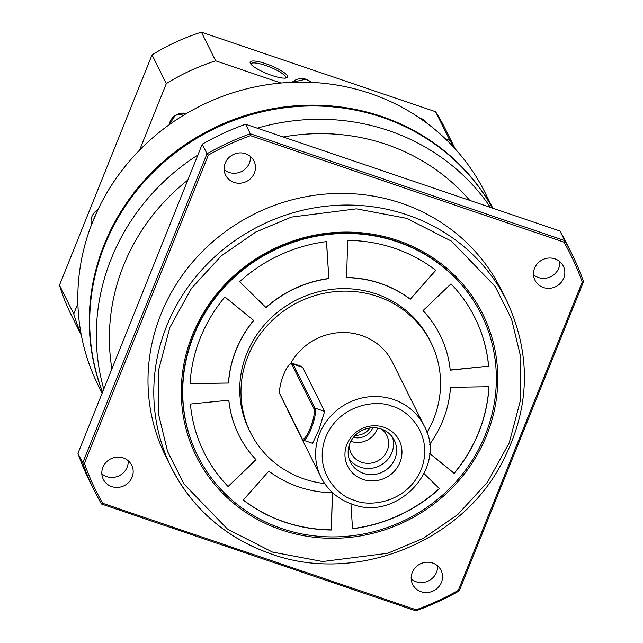 <?xml version="1.0" encoding="UTF-8"?>
<svg xmlns="http://www.w3.org/2000/svg" width="643" height="643" viewBox="0 0 643 643"><rect width="100%" height="100%" fill="white"/><g stroke="black" fill="none" stroke-linecap="round" stroke-linejoin="round"><path stroke-width="0.96" d="M469.711 200.367A204.562 193.647 153.5 0 0 386.226 144.378A204.562 193.647 153.5 0 0 283.209 136.999M187.812 180.064A204.562 193.647 153.5 0 0 111.914 368.881M490.464 207.416A216.088 204.562 153.5 0 0 388.766 130.625A216.088 204.562 153.5 0 0 257.184 128.158M197.891 154.995A216.088 204.562 153.5 0 0 103.788 389.095M492.498 208.107A216.088 204.562 153.5 0 0 382.143 117.323A216.088 204.562 153.5 0 0 154.4 171.046A216.088 204.562 153.5 0 0 102.583 392.085M533.505 274.746A15.85 14.998 153.5 0 0 538.424 277.543A15.85 14.998 153.5 0 0 559.844 261.637M554.925 258.84A15.85 14.998 -26.5 0 1 563.34 266.114A15.85 14.998 -26.5 0 1 560.6 283.065A15.85 14.998 -26.5 0 1 543.391 287.517A15.85 14.998 -26.5 0 1 534.976 280.235A15.85 14.998 -26.5 0 1 537.717 263.292A15.85 14.998 -26.5 0 1 554.925 258.84M224.126 169.631A15.85 14.998 153.5 0 0 229.053 172.428A15.85 14.998 153.5 0 0 250.473 156.514M245.546 153.717A15.85 14.998 -26.5 0 1 253.969 160.999A15.85 14.998 -26.5 0 1 251.22 177.95A15.85 14.998 -26.5 0 1 234.02 182.403A15.85 14.998 -26.5 0 1 225.597 175.121A15.85 14.998 -26.5 0 1 228.345 158.17A15.85 14.998 -26.5 0 1 245.546 153.717M101.835 473.843A15.85 14.998 153.5 0 0 106.762 476.64A15.85 14.998 153.5 0 0 128.182 460.726M123.255 457.929A15.85 14.998 -26.5 0 1 131.678 465.21A15.85 14.998 -26.5 0 1 128.93 482.154A15.85 14.998 -26.5 0 1 111.729 486.614A15.85 14.998 -26.5 0 1 103.306 479.332A15.85 14.998 -26.5 0 1 106.055 462.381A15.85 14.998 -26.5 0 1 123.255 457.929M411.215 578.957A15.85 14.998 153.5 0 0 416.134 581.754A15.85 14.998 153.5 0 0 437.553 565.84M432.635 563.051A15.85 14.998 -26.5 0 1 441.05 570.325A15.85 14.998 -26.5 0 1 438.301 587.276A15.85 14.998 -26.5 0 1 421.101 591.729A15.85 14.998 -26.5 0 1 412.677 584.447A15.85 14.998 -26.5 0 1 415.426 567.504A15.85 14.998 -26.5 0 1 432.635 563.051M401.457 203.244A187.274 177.283 153.5 0 0 198.148 255.882A187.274 177.283 153.5 0 0 165.677 456.184L171.464 467.815A187.274 177.283 -26.5 0 1 203.944 267.52A187.274 177.283 -26.5 0 1 407.252 214.883A187.274 177.283 -26.5 0 1 506.772 300.9L500.977 289.27A187.274 177.283 153.5 0 0 401.457 203.244M481.285 314.371A158.467 150.012 153.5 0 0 481.181 314.162A158.467 150.012 153.5 0 0 396.972 241.366A158.467 150.012 153.5 0 0 193.487 335.22A158.467 150.012 153.5 0 0 197.465 455.397A158.467 150.012 153.5 0 0 197.57 455.598M486.695 435.198A159.906 151.37 153.5 0 0 397.704 240.482A159.906 151.37 153.5 0 0 192.361 335.188A159.906 151.37 153.5 0 0 281.361 529.904A159.906 151.37 153.5 0 0 486.695 435.198M281.883 528.594A158.467 150.012 -26.5 0 1 197.674 455.807A158.467 150.012 -26.5 0 1 225.154 286.328A158.467 150.012 -26.5 0 1 397.181 241.784A158.467 150.012 -26.5 0 1 481.39 314.572A158.467 150.012 -26.5 0 1 453.91 484.058A158.467 150.012 -26.5 0 1 281.883 528.594M431.043 342.751L429.805 340.251A100.838 95.461 153.5 0 0 376.219 293.931A100.838 95.461 153.5 0 0 266.749 322.28A100.838 95.461 153.5 0 0 249.259 430.127L250.497 432.626A100.838 95.461 -26.5 0 1 267.986 324.771A100.838 95.461 -26.5 0 1 377.457 296.423A100.838 95.461 -26.5 0 1 431.043 342.751A100.838 95.461 -26.5 0 1 426.968 432.651M324.683 483.568A100.838 95.461 -26.5 0 1 304.091 478.947A100.838 95.461 -26.5 0 1 250.497 432.626M243.319 500.005A151.258 143.188 153.5 0 0 284.423 521.915A151.258 143.188 153.5 0 0 331.322 529.848L332.367 492.755M243.263 500.069A151.258 143.188 153.5 0 0 284.503 522.076A151.258 143.188 153.5 0 0 331.402 530.017L332.455 492.755A112.364 106.368 -26.5 0 1 298.649 486.88A112.364 106.368 -26.5 0 1 268.814 471.134L243.263 500.069M290.234 364.042A16.421 3.858 108.8 0 1 291.962 364.573L313.897 408.626A16.421 3.858 108.8 0 1 310.28 428.222A16.421 3.858 108.8 0 1 301.945 438.349L280.018 394.296A16.421 3.858 108.8 0 1 279.978 394.223A16.421 3.858 108.8 0 1 282.341 378.188A16.421 3.858 108.8 0 1 290.234 364.042L291.255 363.504A17.289 4.059 108.8 0 1 292.348 363.335L301.824 366.55L302.676 367.322L324.611 411.375L319.089 429.371L312.627 443.34L303.158 440.125A17.289 4.059 108.8 0 1 302.427 439.402L280.501 395.349A17.289 4.059 108.8 0 1 280.461 395.268A17.289 4.059 108.8 0 1 280.428 395.188M287.148 408.707A57.621 54.551 153.5 0 0 289.189 413.361L321.05 477.371A57.621 54.551 -26.5 0 1 331.041 415.74A57.621 54.551 -26.5 0 1 393.596 399.544A57.621 54.551 -26.5 0 1 424.219 426.012L392.359 362.009A57.621 54.551 153.5 0 0 361.736 335.542A57.621 54.551 153.5 0 0 290.419 363.946M292.348 363.335A17.289 4.059 108.8 0 1 293.079 364.059L315.006 408.112A17.289 4.059 108.8 0 1 311.196 428.744A17.289 4.059 108.8 0 1 303.158 440.125M362.982 479.421A28.814 27.271 153.5 0 0 399.978 462.357A28.814 27.271 153.5 0 0 383.943 427.274A28.814 27.271 153.5 0 0 346.947 444.337A28.814 27.271 153.5 0 0 362.982 479.421M363.48 473.352A24.49 23.18 153.5 0 0 390.06 466.472A24.49 23.18 153.5 0 0 394.312 440.278A24.49 23.18 153.5 0 0 381.299 429.026A24.49 23.18 153.5 0 0 354.711 435.914A24.49 23.18 153.5 0 0 350.459 462.108A24.49 23.18 153.5 0 0 363.48 473.352M349.173 458.909A24.49 23.18 153.5 0 0 360.418 467.204A24.49 23.18 153.5 0 0 385.72 461.594A24.49 23.18 153.5 0 0 392.535 437.32M349.205 445.326A19.933 18.864 153.5 0 0 351.086 453.13A19.933 18.864 153.5 0 0 361.679 462.285A19.933 18.864 153.5 0 0 383.316 456.683A19.933 18.864 153.5 0 0 386.773 435.367A19.933 18.864 153.5 0 0 381.677 429.162M350.877 441.307A19.933 18.864 153.5 0 0 351.311 441.468A19.933 18.864 153.5 0 0 376.911 429.661A19.933 18.864 153.5 0 0 377.465 428.069M353.457 437.361A15.85 14.998 153.5 0 0 372.763 427.756M355.346 435.255A15.85 14.998 153.5 0 0 369.942 427.989M94.537 491.075L89.779 481.519A266.507 252.289 -26.5 0 1 77.948 453.371L202.24 144.193A266.507 252.289 -26.5 0 1 245.562 124.203L559.997 231.046A266.507 252.289 -26.5 0 1 566.941 243.986L571.699 253.543A266.507 252.289 -26.5 0 1 583.531 281.682L459.239 590.869A266.507 252.289 -26.5 0 1 415.917 610.85L101.481 504.016A266.507 252.289 -26.5 0 1 94.537 491.075A266.507 252.289 -26.5 0 1 82.706 462.928L206.998 153.749A266.507 252.289 -26.5 0 1 250.32 133.768L564.755 240.603A266.507 252.289 -26.5 0 1 571.699 253.543M559.997 231.046L564.755 240.603L563.951 242.154A265.069 250.923 -26.5 0 1 582.22 282.124L458.314 590.362L459.239 590.869M245.562 124.203L250.32 133.768L250.489 135.649L563.951 242.154M202.24 144.193L206.998 153.749L208.34 155.092A265.069 250.923 -26.5 0 1 250.489 135.649M77.948 453.371L82.706 462.928L84.426 463.322L208.34 155.092M583.531 281.682L582.22 282.124M458.314 590.362A265.069 250.923 -26.5 0 1 416.166 609.797L102.695 503.292A265.069 250.923 -26.5 0 1 84.426 463.322M101.481 504.016L102.695 503.292M415.917 610.85L416.166 609.797M224.897 296.994A151.258 143.188 153.5 0 0 190.063 383.654L228.554 383.051A112.364 106.368 -26.5 0 1 253.712 320.471L224.897 296.994M190.4 404.053A151.258 143.188 153.5 0 0 204.12 452.6A151.258 143.188 153.5 0 0 228.088 486.51L256.059 459.737A112.364 106.368 -26.5 0 1 238.939 435.263A112.364 106.368 -26.5 0 1 228.844 400.195L190.4 404.053M350.957 503.742L352.517 528.787A151.258 143.188 153.5 0 0 439.474 488.68L424.115 473.65M429.58 453.363L454.167 473.393A151.258 143.188 153.5 0 0 489.001 386.724L450.51 387.335A112.364 106.368 -26.5 0 1 429.492 444.57M488.664 366.333A151.258 143.188 153.5 0 0 474.944 317.787A151.258 143.188 153.5 0 0 450.976 283.876L423.006 310.649A112.364 106.368 -26.5 0 1 440.125 335.116A112.364 106.368 -26.5 0 1 450.221 370.183L488.576 366.164A151.258 143.188 153.5 0 0 474.904 317.698M435.801 270.317A151.258 143.188 153.5 0 0 347.662 240.369L346.609 277.623A112.364 106.368 -26.5 0 1 410.25 299.252L435.801 270.317M326.548 241.599A151.258 143.188 153.5 0 0 239.59 281.706L266.065 307.611A112.364 106.368 -26.5 0 1 328.854 278.652L326.548 241.599M190.071 383.493L228.554 383.051M253.583 320.367A112.364 106.368 153.5 0 0 228.474 382.882M228.088 486.51L255.938 459.608M204.08 452.519A151.258 143.188 153.5 0 0 228.008 486.341M228.779 400.203A112.364 106.368 153.5 0 0 238.858 435.102A112.364 106.368 153.5 0 0 238.899 435.182M352.509 528.61A151.258 143.188 153.5 0 0 439.346 488.559M454.167 473.393L454.079 473.224A151.258 143.188 153.5 0 0 488.913 386.724M429.588 453.267L454.079 473.224M450.204 370.014L488.576 366.164M440.077 335.035A112.364 106.368 153.5 0 0 440.037 334.955A112.364 106.368 153.5 0 0 423.046 310.609M410.25 299.252L435.665 270.213M410.162 299.083A112.364 106.368 153.5 0 0 346.609 277.463M239.63 281.658L266.065 307.611M328.854 278.652L326.475 241.607M328.766 278.491A112.364 106.368 153.5 0 0 265.977 307.45M492.554 208.131A216.088 204.562 153.5 0 0 381.733 116.496A216.088 204.562 153.5 0 0 153.605 170.588A216.088 204.562 153.5 0 0 102.534 392.198M492.811 208.219L485.103 192.723A216.088 204.562 153.5 0 0 370.272 93.468A216.088 204.562 153.5 0 0 135.689 154.207A216.088 204.562 153.5 0 0 98.21 385.318L102.141 393.203M250.883 64.147A18.727 4.131 -158.1 0 1 250.947 63.89A18.727 4.131 -158.1 0 1 265.631 65.473A18.727 4.131 -158.1 0 1 285.556 76.726A18.727 4.131 -158.1 0 1 285.701 77.859A18.727 4.131 -158.1 0 1 285.564 78.092M271.748 75.392A20.166 4.453 -158.1 0 1 250.248 63.175A20.166 4.453 -158.1 0 1 265.953 63.753A20.166 4.453 -158.1 0 1 286.698 77.827A20.166 4.453 -158.1 0 1 271.748 75.392M281.015 83.027L215.678 60.828L201.404 32.15L435.584 111.721L449.867 140.399L445.462 138.904M454.601 148.26A208.887 197.739 153.5 0 0 449.867 140.399M215.678 60.828A208.887 197.739 153.5 0 0 166.32 83.59L139.555 150.165M77.883 303.568L73.744 313.872A208.887 197.739 153.5 0 0 81.122 334.175M73.744 313.872L59.469 285.195A208.887 197.739 153.5 0 0 71.228 314.949L81.323 335.22M455.316 149.047L445.221 128.777A208.887 197.739 153.5 0 0 435.584 111.721M201.404 32.15A208.887 197.739 153.5 0 0 152.037 54.912L166.32 83.59M59.469 285.195L152.037 54.912M406.617 218.323L451.45 241.141L495.022 286.288L511.498 318.912L520.838 357.54L520.525 400.002L509.24 442.85L487.507 482.154L457.703 514.601L423.287 538.36L387.689 553.285L322.649 561.532L272.447 552.064L227.614 529.245L184.043 484.091L167.566 451.474L158.226 412.846L158.532 370.384L169.824 327.528L191.558 288.225L221.361 255.785L255.777 232.027L291.375 217.093L356.415 208.846L406.617 218.323M392.326 406.416C407.051 409.278 434.507 434.612 421.189 469.567C406.577 504.088 367.796 506.917 354.59 500.286C339.874 497.425 312.418 472.091 325.728 437.136C340.348 402.614 379.129 399.785 392.326 406.416M270.984 553.84A187.274 177.283 -26.5 0 1 171.464 467.815C192.828 509.28 226.047 537.99 271.105 553.961C351.97 583.201 453.235 546.108 497.385 471.094C529.945 414.679 533.071 357.95 506.772 300.9M302.676 367.322L293.079 364.059L291.962 364.573M324.611 411.375L315.006 408.112L313.897 408.626M280.018 394.296L280.501 395.349M302.427 439.402L301.945 438.349M311.108 82.352A13.688 12.956 153.5 0 0 306.156 79.29A13.688 12.956 153.5 0 0 292.147 82.296M426.534 122.909A13.688 12.956 153.5 0 0 420.056 117.99A13.688 12.956 153.5 0 0 419.244 117.741M97.977 209.586A13.688 12.956 153.5 0 0 91.491 224.753M186.478 113.498A13.688 12.956 153.5 0 0 169.189 124.758M321.05 477.371C327.689 490.239 337.977 499.145 351.914 504.08C397.101 522.229 447.898 467.726 424.219 426.012M197.465 455.397L197.674 455.807M481.181 314.162L481.39 314.572M279.978 394.223L280.461 395.268M291.93 82.312L306.036 79.169L311.132 82.352M419.035 117.597L426.542 122.917M98.09 209.345L91.483 224.761M186.591 113.433L175.306 115.274L169.133 124.798"/></g></svg>
